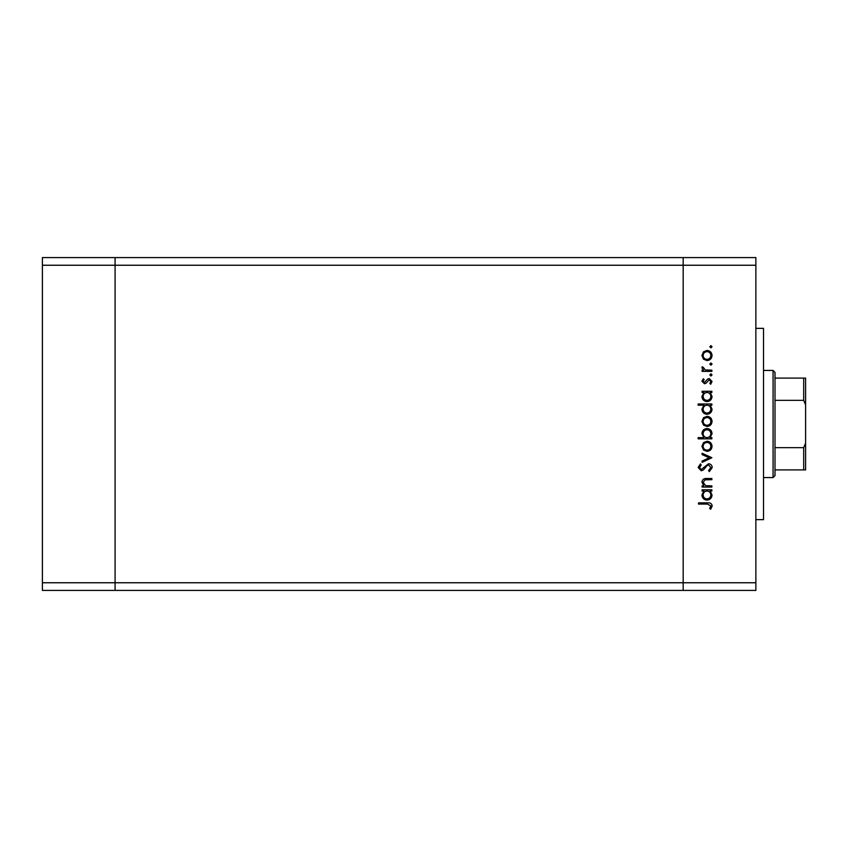<?xml version="1.0" encoding="UTF-8"?>
<svg xmlns="http://www.w3.org/2000/svg" width="848" height="848" viewBox="0 0 848 848"><rect width="100%" height="100%" fill="white"/><g stroke="black" fill="none" stroke-linecap="round" stroke-linejoin="round"><path stroke-width="1.27" d="M755.865 265.244L755.865 582.756L115.084 582.756L115.084 265.244L755.865 265.244L755.865 257.591L683.181 257.591L683.181 590.409L683.181 257.591L42.4 257.591L42.4 590.409L115.084 590.409L115.084 257.591L115.084 265.244L42.4 265.244M755.865 582.756L755.865 590.409L115.084 590.409L115.084 582.756L42.4 582.756M755.865 328.356L763.518 328.356L763.518 519.644L755.865 519.644M711.875 485.872L711.875 487.07L702.091 487.07L702.091 485.872L703.851 485.872L701.921 482.152C702.356 479.459 703.999 478.24 706.872 478.495L711.875 478.495L711.875 479.692L705.048 479.83L703.119 482.353L705.706 485.681L711.875 485.872M708.589 463.729C710.836 464.004 712.044 465.276 712.214 467.555L709.288 471.626L708.61 470.492L710.847 467.555L708.578 464.927L707.264 465.404L703.299 470.015L701.264 470.767L698.137 467.471L700.406 463.898L701.232 464.99L699.515 467.598L701.211 469.559L708.589 463.729M711.875 457.719L702.091 462.351L702.091 461.058L709.214 457.803L702.091 454.56L702.091 453.256L711.875 457.719M707.009 451.369L703.533 450.023L701.921 446.302L703.533 442.582L707.009 441.236C710.105 441.522 711.79 443.207 712.044 446.302C711.79 449.387 710.115 451.083 707.009 451.369M707.009 426.48L703.533 425.134L701.921 421.403L703.533 417.693L707.009 416.347C710.105 416.633 711.79 418.318 712.044 421.403C711.79 424.498 710.115 426.194 707.009 426.48M703.904 392.486L702.091 392.486L702.091 391.288L711.875 391.288L711.875 392.486L710.179 392.486L712.044 396.482C711.758 399.599 710.062 401.295 706.956 401.581C703.872 401.263 702.186 399.556 701.921 396.451L703.904 392.486M712.044 346.737L710.931 347.86L709.818 346.737L710.931 345.624L712.044 346.737M707.009 360.559L703.533 359.223L701.921 355.492L703.533 351.772L707.009 350.436C710.105 350.712 711.79 352.397 712.044 355.492C711.79 358.587 710.115 360.273 707.009 360.559M712.044 364.078L710.931 365.191L709.818 364.078L710.931 362.965L712.044 364.078M711.875 370.173L711.875 371.371L702.091 371.371L702.091 370.173L703.533 370.173L701.921 367.788L702.25 366.739L703.289 367.396L705.229 369.961L711.875 370.173M712.044 374.89L710.931 376.014L709.818 374.89L710.931 373.777L712.044 374.89M704.487 383.731L701.921 381.261L703.31 378.759L704.147 379.575L703.119 381.261L704.434 382.533L707.709 379.035L709.214 378.579L712.044 381.452L710.719 384.25L709.818 383.455L710.847 381.515L709.267 379.787L705.992 383.285L704.487 383.731M703.978 405.196L698.137 405.196L698.137 403.987L711.875 403.987L711.875 405.196L710.179 405.196L712.044 409.192C711.758 412.298 710.062 413.994 706.956 414.29C703.872 413.972 702.186 412.255 701.921 409.149L703.978 405.196M710.062 437.632L711.875 437.632L711.875 438.84L698.137 438.84L698.137 437.632L703.861 437.632L701.921 433.646C702.197 430.53 703.893 428.834 706.999 428.537C710.094 428.855 711.779 430.572 712.044 433.678L710.062 437.632M703.904 491.024L702.091 491.024L702.091 489.815L711.875 489.815L711.875 491.024L710.179 491.024L712.044 495.02C711.758 498.126 710.062 499.832 706.956 500.119C703.872 499.801 702.186 498.083 701.921 494.978L703.904 491.024M710.847 505.917L707.391 504.062L698.487 504.062L698.487 502.864L707.529 502.864C710.211 502.504 711.769 503.542 712.214 505.991L710.677 509.213L709.638 508.514L710.847 505.917M707.02 351.634C704.656 351.856 703.352 353.139 703.119 355.492C703.352 357.856 704.656 359.139 707.02 359.361C709.373 359.139 710.645 357.856 710.847 355.492C710.645 353.139 709.373 351.846 707.02 351.634M706.999 392.486C704.603 392.709 703.31 394.023 703.119 396.429C703.321 398.814 704.603 400.129 706.967 400.383C709.331 400.129 710.624 398.814 710.847 396.44C710.666 394.034 709.384 392.709 706.999 392.486M706.999 405.196C704.603 405.408 703.31 406.722 703.119 409.139C703.321 411.513 704.603 412.828 706.967 413.093C709.331 412.828 710.624 411.513 710.847 409.149C710.666 406.733 709.384 405.418 706.999 405.196M707.02 417.555C704.656 417.767 703.352 419.06 703.119 421.414C703.352 423.767 704.656 425.06 707.02 425.272C709.373 425.06 710.645 423.767 710.847 421.414C710.645 419.06 709.373 417.767 707.02 417.555M706.967 437.632C709.363 437.42 710.656 436.105 710.847 433.688C710.645 431.314 709.363 430 706.999 429.735C704.635 429.989 703.342 431.303 703.119 433.678C703.299 436.084 704.582 437.398 706.967 437.632M707.02 442.444C704.656 442.656 703.352 443.949 703.119 446.302C703.352 448.666 704.656 449.949 707.02 450.161C709.373 449.949 710.645 448.656 710.847 446.302C710.645 443.949 709.373 442.656 707.02 442.444M706.999 491.024C704.603 491.236 703.31 492.55 703.119 494.967C703.321 497.341 704.603 498.666 706.967 498.921C709.331 498.656 710.624 497.341 710.847 494.978C710.666 492.561 709.384 491.246 706.999 491.024M773.079 370.438L774.998 372.357L774.998 475.643L773.079 477.562L773.079 370.438L763.518 370.438M774.998 378.091L805.6 378.091L805.6 469.909L803.692 469.909L805.6 469.909M805.6 404.867L803.692 400.341L803.692 378.091M774.998 400.341L803.692 400.341M774.998 447.659L803.692 447.659L805.6 443.133M774.998 469.909L803.692 469.909L803.692 447.659M805.6 378.091L804.922 378.091M773.079 477.562L763.518 477.562"/></g></svg>
